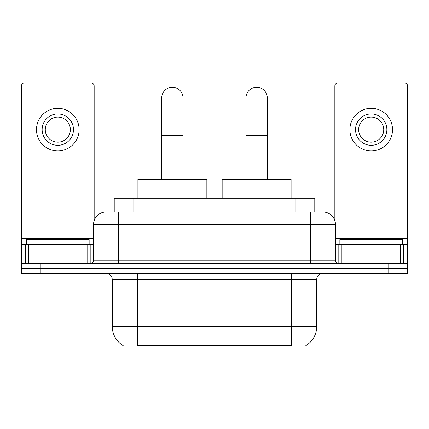 <?xml version="1.0" encoding="UTF-8"?>
<svg xmlns="http://www.w3.org/2000/svg" width="429" height="429" viewBox="0 0 429 429"><rect width="100%" height="100%" fill="white"/><g stroke="black" fill="none" stroke-linecap="round" stroke-linejoin="round"><path stroke-width="0.64" d="M114.227 211.99L114.227 198.203L314.773 198.203L314.773 211.99M306.011 345.511L306.011 346.123L122.989 346.123L122.989 345.511M123.177 345.618A21.938 21.938 0 0 1 112.334 326.694L137.403 326.694L137.403 345.618L291.597 345.618L291.597 326.694L316.666 326.694L316.666 279.687A6.269 6.269 0 0 1 322.935 273.418M112.334 326.694L112.334 279.687C111.964 275.879 109.872 273.788 106.065 273.418M305.823 345.618A21.938 21.938 0 0 0 316.666 326.694M40.251 273.418L407.55 273.418L407.55 268.404L21.45 268.404L21.45 273.418L40.251 273.418L40.251 268.404L21.45 268.404L21.45 244.584L28.502 244.584L28.502 263.39M110.741 211.99L322.935 211.99A12.538 12.538 0 0 1 335.467 224.528L335.467 260.253C335.655 262.157 336.701 263.202 338.604 263.39M110.457 211.99L118.602 211.99L118.602 224.528L93.533 224.528L93.533 260.253A3.132 3.132 0 0 1 90.396 263.39M106.065 211.99A12.538 12.538 0 0 0 93.533 224.528M388.749 273.418L388.749 268.404L407.55 268.404L407.55 244.584L407.55 263.39L21.45 263.39M388.749 263.39L388.749 268.404L40.251 268.404L40.251 263.39M335.467 224.528L310.398 224.528L310.398 211.99L322.935 211.99M89.141 244.584L89.141 239.57L26.464 239.57L26.464 244.584M87.108 263.39L87.108 244.584L28.502 244.584M94.155 220.613L94.155 86.009A3.132 3.132 0 0 0 91.023 82.877L24.582 82.877A3.132 3.132 0 0 0 21.45 86.009L21.45 244.584M87.108 244.584L93.533 244.584M57.802 113.964A15.669 15.669 0 0 0 42.133 129.633A15.669 15.669 0 0 0 57.802 145.302A15.669 15.669 0 0 0 73.472 129.633A15.669 15.669 0 0 0 57.802 113.964M57.802 117.096A12.538 12.538 0 0 0 45.27 129.633A12.538 12.538 0 0 0 57.802 142.171A12.538 12.538 0 0 0 70.34 129.633A12.538 12.538 0 0 0 57.802 117.096M57.802 150.944A21.311 21.311 0 0 0 79.113 129.633A21.311 21.311 0 0 0 57.802 108.323A21.311 21.311 0 0 0 36.492 129.633A21.311 21.311 0 0 0 57.802 150.944M402.536 244.584L402.536 239.57L339.859 239.57L339.859 244.584M161.722 179.402L161.722 97.919A10.655 10.655 0 0 1 172.378 87.264A10.655 10.655 0 0 1 183.033 97.919A10.655 10.655 0 0 0 172.378 87.264M183.033 179.402L183.033 97.919M206.853 198.203L206.853 179.402L137.907 179.402L137.907 198.203M245.967 179.402L245.967 97.919A10.655 10.655 0 0 1 256.622 87.264A10.655 10.655 0 0 1 267.278 97.919A10.655 10.655 0 0 0 256.622 87.264M267.278 179.402L267.278 97.919M291.093 198.203L291.093 179.402L222.147 179.402L222.147 198.203M400.498 263.39L400.498 244.584L341.892 244.584L341.892 263.39M400.498 244.584L407.55 244.584L407.55 86.009A3.132 3.132 0 0 0 404.418 82.877L337.977 82.877A3.132 3.132 0 0 0 334.845 86.009L334.845 220.613M335.467 244.584L341.892 244.584M371.198 113.964A15.669 15.669 0 0 0 355.528 129.633A15.669 15.669 0 0 0 371.198 145.302A15.669 15.669 0 0 0 386.867 129.633A15.669 15.669 0 0 0 371.198 113.964M371.198 117.096A12.538 12.538 0 0 0 358.66 129.633A12.538 12.538 0 0 0 371.198 142.171A12.538 12.538 0 0 0 383.73 129.633A12.538 12.538 0 0 0 371.198 117.096M371.198 150.944A21.311 21.311 0 0 0 392.508 129.633A21.311 21.311 0 0 0 371.198 108.323A21.311 21.311 0 0 0 349.887 129.633A21.311 21.311 0 0 0 371.198 150.944M289.087 346.123L289.087 345.511M139.913 346.123L139.913 345.511M133.028 211.99L133.028 198.203M295.972 211.99L295.972 198.203M291.597 273.418L291.597 279.687L112.334 279.687M316.666 279.687L291.597 279.687L291.597 326.694L137.403 326.694L137.403 273.418M118.602 263.39L118.602 260.253L335.467 260.253M93.533 260.253L118.602 260.253L118.602 224.528L310.398 224.528L310.398 263.39M93.533 238.32L21.45 238.32M90.192 244.584L90.192 263.39M21.498 244.584L21.498 263.39M25.413 263.39L25.413 244.584M161.722 135.526L183.033 135.526M245.967 135.526L267.278 135.526M407.55 238.32L335.467 238.32M407.502 263.39L407.502 244.584M403.587 244.584L403.587 263.39M338.808 263.39L338.808 244.584"/></g></svg>
